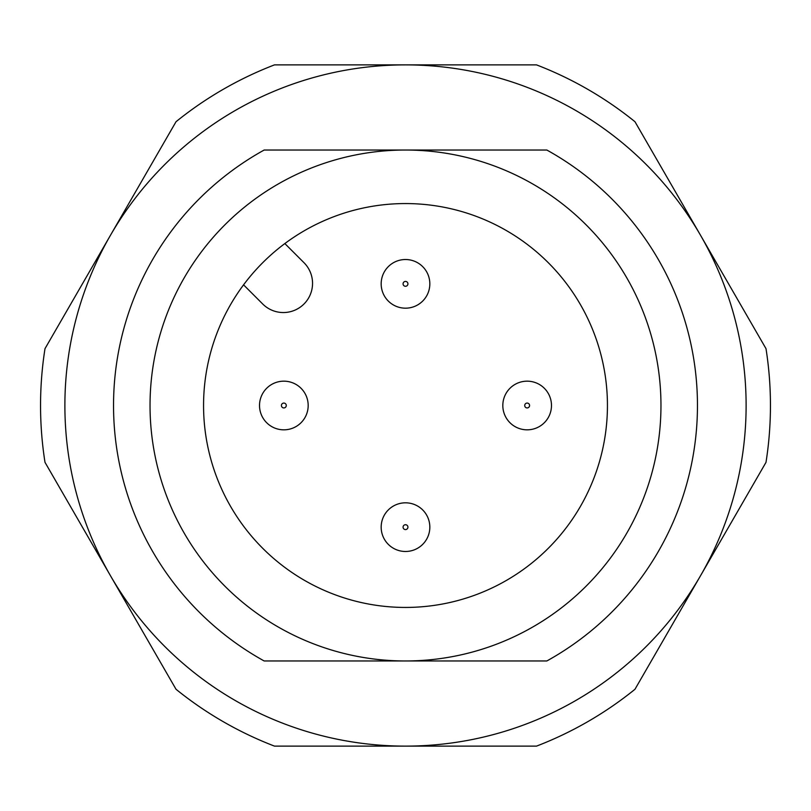 <?xml version="1.0" encoding="UTF-8"?>
<svg xmlns="http://www.w3.org/2000/svg" width="811" height="811" viewBox="0 0 811 811"><rect width="100%" height="100%" fill="white"/><g stroke="black" fill="none" stroke-linecap="round" stroke-linejoin="round"><path stroke-width="1.22" d="M405.5 746.12L536.517 746.12L405.5 746.12A340.62 340.62 0 0 1 110.519 575.81L176.028 689.279A364.95 364.95 0 0 0 274.483 746.12L405.5 746.12A340.62 340.62 0 0 0 700.481 575.81L766 462.341A364.95 364.95 0 0 0 766 348.659L700.481 235.19A340.62 340.62 0 0 1 700.481 575.81L634.972 689.279A364.95 364.95 0 0 1 536.517 746.12M45 348.659A364.95 364.95 0 0 0 45 462.341A364.95 364.95 0 0 1 45 348.659L110.519 235.19A340.62 340.62 0 0 1 700.481 235.19L634.972 121.721A364.95 364.95 0 0 0 536.517 64.88L274.483 64.88A364.95 364.95 0 0 0 176.028 121.721L110.519 235.19A340.62 340.62 0 0 0 110.519 575.81L45 462.341M268.147 660.965L264.153 660.965A291.96 291.96 0 0 1 264.153 150.035L405.5 150.035L264.153 150.035M542.853 150.035L546.847 150.035A291.96 291.96 0 0 1 546.847 660.965L474.171 660.965M546.847 150.035L405.5 150.035M660.965 405.5A255.465 255.465 0 0 1 405.5 660.965A255.465 255.465 0 0 1 150.035 405.5A255.465 255.465 0 0 1 405.5 150.035A255.465 255.465 0 0 1 660.965 405.5M203.561 405.5A201.939 201.939 0 0 1 405.5 203.561A201.939 201.939 0 0 1 607.439 405.5A201.939 201.939 0 0 1 405.5 607.439A201.939 201.939 0 0 1 203.561 405.5M551.48 405.5A24.33 24.33 0 0 1 527.15 429.83A24.33 24.33 0 0 1 502.82 405.5A24.33 24.33 0 0 1 527.15 381.17A24.33 24.33 0 0 1 551.48 405.5A24.33 24.33 0 0 1 527.15 429.83A24.33 24.33 0 0 1 502.82 405.5A24.33 24.33 0 0 0 527.15 429.83A24.33 24.33 0 0 0 551.48 405.5M429.83 283.85A24.33 24.33 0 0 1 405.5 308.18A24.33 24.33 0 0 1 381.17 283.85A24.33 24.33 0 0 1 405.5 259.52A24.33 24.33 0 0 1 429.83 283.85A24.33 24.33 0 0 1 405.5 308.18A24.33 24.33 0 0 1 381.17 283.85M308.18 405.5A24.33 24.33 0 0 1 283.85 429.83A24.33 24.33 0 0 1 259.52 405.5A24.33 24.33 0 0 1 283.85 381.17A24.33 24.33 0 0 1 308.18 405.5A24.33 24.33 0 0 1 283.85 429.83A24.33 24.33 0 0 1 259.52 405.5A24.33 24.33 0 0 1 283.85 381.17A24.33 24.33 0 0 1 308.18 405.5M429.83 527.15A24.33 24.33 0 0 1 405.5 551.48A24.33 24.33 0 0 1 381.17 527.15A24.33 24.33 0 0 1 405.5 502.82A24.33 24.33 0 0 1 429.83 527.15A24.33 24.33 0 0 1 405.5 551.48A24.33 24.33 0 0 1 381.17 527.15M284.854 243.564L303.993 262.703A29.196 29.196 0 0 1 303.993 303.993A29.196 29.196 0 0 1 262.703 303.993L243.564 284.854M264.153 660.965L546.847 660.965M529.583 405.5A2.433 2.433 0 0 1 527.15 407.933A2.433 2.433 0 0 1 524.717 405.5A2.433 2.433 0 0 1 527.15 403.067A2.433 2.433 0 0 1 529.583 405.5M407.933 283.85A2.433 2.433 0 0 1 405.5 286.283A2.433 2.433 0 0 1 403.067 283.85A2.433 2.433 0 0 1 405.5 281.417A2.433 2.433 0 0 1 407.933 283.85M286.283 405.5A2.433 2.433 0 0 1 283.85 407.933A2.433 2.433 0 0 1 281.417 405.5A2.433 2.433 0 0 1 283.85 403.067A2.433 2.433 0 0 1 286.283 405.5M407.933 527.15A2.433 2.433 0 0 1 405.5 529.583A2.433 2.433 0 0 1 403.067 527.15A2.433 2.433 0 0 1 405.5 524.717A2.433 2.433 0 0 1 407.933 527.15"/></g></svg>
